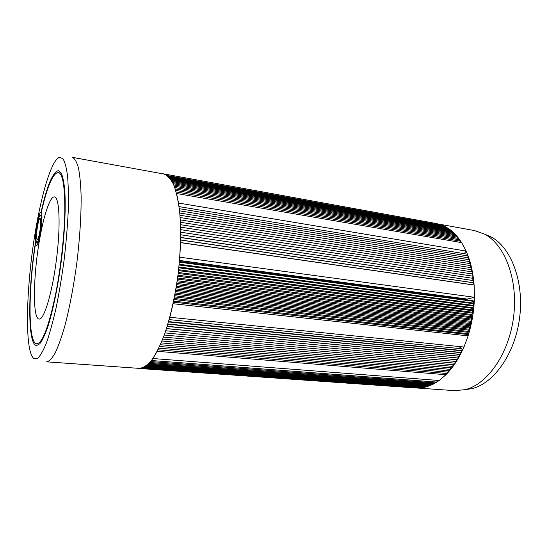 <?xml version="1.0" encoding="UTF-8"?>
<svg xmlns="http://www.w3.org/2000/svg" width="548" height="548" viewBox="0 0 548 548"><rect width="100%" height="100%" fill="white"/><g stroke="black" fill="none" stroke-linecap="round" stroke-linejoin="round"><path stroke-width="0.82" d="M35.531 241.86C27.873 290.378 27.462 345.007 36.565 345.535L39.771 343.808C42.141 340.719 44.648 335.568 47.299 328.362C52.629 312.36 57.93 286.988 61.445 259.834C64.774 232.653 65.931 206.76 64.739 189.937C63.965 182.292 62.815 176.682 61.28 173.106L58.602 170.633C52.916 171.545 47.039 185.505 40.963 212.514C43.936 213.117 39.394 246.655 36.538 245.292C36.017 245.175 35.682 244.038 35.531 241.86L36.463 241.983M40.34 235.503C33.312 271.918 32.127 318.95 39.12 319.046C44.018 320.08 52.279 292.879 56.492 259.204C60.76 225.543 59.506 197.143 54.505 196.931C50.382 196.143 44.504 212.96 40.34 235.503M36.839 238.613C35.517 234.023 39.415 213.405 40.511 219.282C41.353 222.474 39.6 235.811 37.976 238.647C37.47 239.606 37.093 239.592 36.839 238.613M39.915 233.852C38.826 239.421 37.819 242.298 36.894 242.469C34.264 242.696 37.976 214.364 40.456 215.296C41.812 215.145 41.532 225.447 39.915 233.852M38.059 243.175L35.62 242.853C34.531 235.085 38.559 211.466 40.84 212.473L41.196 212.74C47.114 186.683 52.82 173.23 58.321 172.394C62.801 173.675 64.959 186.71 64.808 211.501C64.383 235.709 60.746 268.335 55.506 294.639C48.635 326.998 42.381 343.37 36.73 343.767C27.866 343.267 28.195 290.276 35.62 242.853M36.99 222.447C43.326 187.731 52.348 159.66 59.396 157.351L62.862 158.571C64.89 161.797 66.459 167.681 67.575 176.209C68.377 186.204 68.575 198.301 68.171 212.501C67.397 227.619 66.034 243.504 64.089 260.163C61.842 276.788 59.218 292.516 56.218 307.346C53.088 321.203 49.895 332.876 46.642 342.363C43.443 350.35 40.463 355.652 37.696 358.282L34.045 358.598C23.626 351.919 26.345 278.72 36.99 222.447M46.58 361.831C49.149 361.365 51.985 358.488 55.067 353.207C58.252 346.514 61.472 337.575 64.719 326.396C69.63 307.716 73.713 286.179 76.973 261.786C79.864 237.353 81.255 215.48 81.131 196.157C80.755 184.518 79.857 175.065 78.433 167.791C76.754 161.907 74.72 158.42 72.343 157.338L163.674 173.969C167.352 175.264 170.675 178.819 173.627 184.649C176.285 191.773 178.306 200.931 179.689 212.117C181.23 230.619 180.682 251.422 178.052 274.521C174.867 297.557 170.236 317.84 164.153 335.39C160.043 345.877 155.817 354.248 151.467 360.495C147.165 365.406 143.069 368.03 139.178 368.372L46.58 361.831M465.471 389.614L471.76 388.662C493.762 383.641 515.154 353.713 519.648 317.566C524.258 281.432 510.962 247.134 490.892 236.811L485.035 234.325M438.777 224.07L474.5 230.578L484.528 234.112C504.859 244.579 518.34 279.706 513.599 316.806C508.989 353.912 487.213 384.6 464.923 389.697L454.333 390.635L417.199 388.011M418.466 387.984L418.967 387.97M419.768 387.936L420.494 387.881M421.07 387.826L421.926 387.724M422.385 387.662L423.316 387.505M423.7 387.436L424.693 387.231M425.022 387.155L426.056 386.895M426.344 386.813L427.413 386.498M427.666 386.415L428.762 386.045M428.995 385.963L430.112 385.532M430.317 385.443L431.454 384.956M431.646 384.867L432.783 384.326M432.968 384.237L434.126 383.634M434.29 383.545L435.448 382.888M435.605 382.799L436.77 382.079M436.914 381.99L439.112 380.497M445.969 374.627L447.079 373.483M447.168 373.387L448.298 372.167M448.387 372.071L449.504 370.797M449.586 370.701L450.696 369.373M450.771 369.277L451.867 367.893M451.936 367.804L453.011 366.372M453.08 366.276L454.141 364.797M454.21 364.701L455.251 363.173M455.313 363.077L456.34 361.502M456.395 361.413L457.402 359.783M457.457 359.694L458.443 358.022M458.491 357.933L459.45 356.221M459.505 356.125L460.436 354.371M460.484 354.282L461.395 352.487M461.443 352.391L462.327 350.556M462.375 350.46L463.923 347.007M468.088 335.808L468.711 333.78M468.745 333.67L469.348 331.567M469.383 331.458L469.951 329.334M469.985 329.225L470.52 327.088M470.547 326.978L471.054 324.813M471.081 324.704L471.547 322.525M471.568 322.416L472.006 320.224M472.027 320.114L472.424 317.915M472.438 317.799L472.801 315.586M472.821 315.477L473.143 313.257M473.157 313.141L473.445 310.915M473.458 310.805L473.705 308.579M473.712 308.456L473.924 306.229M473.931 306.113L474.102 303.887M474.116 303.77L474.246 301.537M474.253 301.427L474.404 297.311M474.089 285.049L473.917 282.96M473.91 282.85L473.698 280.727M473.684 280.617L473.438 278.514M473.424 278.405L473.136 276.329M473.123 276.213L472.801 274.164M472.78 274.048L472.424 272.027M472.403 271.911L472.013 269.924M471.992 269.808L471.568 267.849M471.54 267.732L471.081 265.807M471.047 265.684L470.554 263.8M470.526 263.677L469.999 261.828M469.965 261.704L469.41 259.889M469.369 259.759L468.78 257.992M468.739 257.868L468.122 256.135M468.074 256.005L467.43 254.32M467.375 254.19L466.095 251.142M461.567 242.606L460.745 241.339M460.656 241.202L459.793 239.949M459.697 239.812L458.82 238.613M458.717 238.476L457.82 237.332M457.71 237.188L456.799 236.099M456.676 235.962L455.751 234.921M455.628 234.784L454.689 233.804M454.552 233.66L453.607 232.736M453.456 232.592L452.504 231.722M452.34 231.578L451.381 230.77M451.203 230.626L450.244 229.865M450.052 229.722L449.093 229.023M448.874 228.872L447.922 228.242M447.689 228.091L446.743 227.509M446.476 227.358L445.551 226.838M445.243 226.68L443.359 225.769M137.945 368.283L139.918 368.386M151.529 360.529L436.914 382.093L436.982 380.333M150.714 361.55L435.598 382.901L435.646 381.997M149.905 362.495L434.283 383.648L434.345 382.805M149.104 363.379L432.961 384.34L433.03 383.559M148.303 364.187L431.632 384.97L431.708 384.251M147.501 364.927L430.31 385.545L430.385 384.881M146.713 365.591L428.981 386.059L429.063 385.456M145.926 366.194L427.652 386.518L427.735 385.97M145.145 366.722L426.323 386.915L426.406 386.429M144.364 367.181L425.001 387.251L425.084 386.826M143.597 367.571L423.679 387.532L423.755 387.162M142.836 367.893L422.433 387.443M142.083 368.146L421.111 387.669M141.343 368.331L419.789 387.833M140.603 368.448L418.48 387.936M139.171 368.468L417.206 387.991M417.186 388.066L139.898 368.489M165.03 332.924L457.484 359.789L456.977 357.892L458.518 358.029L457.984 356.152L459.532 356.221L458.964 354.371L460.519 354.371L459.916 352.549L461.478 352.48L460.841 350.693L462.409 350.549L461.731 348.768L169.174 319.614M461.731 348.768L458.916 346.507M152.967 358.44L157.29 351.213M445.853 373.387L445.976 374.716L439.236 380.504L152.974 358.536M462.409 350.549L168.647 321.621M460.841 350.693L168.51 321.964M461.478 352.48L167.962 323.984M459.916 352.549L167.839 324.238M460.519 354.371L167.256 326.293M458.964 354.371L167.161 326.471M459.532 356.221L166.537 328.56M457.984 356.152L166.469 328.649M458.518 358.029L165.811 330.773M456.977 357.892L165.763 330.78M164.325 335.04L456.422 361.509L455.97 359.652M163.571 337.095L455.333 363.18L454.929 361.372M162.804 339.089L454.23 364.804L453.874 363.05M162.03 341.027L453.1 366.379L452.785 364.673M161.249 342.911L451.949 367.907L451.682 366.256M160.461 344.726L450.785 369.379L450.552 367.783M159.667 346.487L449.6 370.804L449.401 369.263M158.872 348.179L448.394 372.174L448.23 370.688M158.071 349.809L447.182 373.489L447.045 372.065M445.976 374.716L157.283 351.33M169.818 317.265L463.992 347.014L468.129 335.876L467.225 334.431L468.787 333.746L467.869 332.287L469.43 331.533L468.478 330.115L470.033 329.293L469.054 327.93L470.602 327.04L469.595 325.718L471.129 324.765L470.102 323.491L471.623 322.477L470.568 321.251L472.081 320.176L470.999 318.998L472.499 317.854L471.396 316.73L472.876 315.532L471.746 314.456L473.212 313.196L472.068 312.168L473.513 310.853L472.349 309.88L473.773 308.503L472.588 307.592L473.993 306.154L472.787 305.298L474.178 303.811L472.951 303.01L474.315 301.462L473.054 300.708L179.443 261.492M169.846 317.306L173.106 303.654M474.315 301.462L179.422 262.191M472.951 303.01L179.189 264.239M474.178 303.811L179.155 265.006M472.787 305.298L178.915 266.986M473.993 306.154L178.867 267.821M472.588 307.592L178.621 269.732M473.773 308.503L178.552 270.637M472.349 309.88L178.299 272.486M473.513 310.853L178.216 273.459M472.068 312.168L177.956 275.233M473.212 313.196L177.86 276.281M471.746 314.456L177.593 277.987M472.876 315.532L177.484 279.096M471.396 316.73L177.21 280.727M472.499 317.854L177.079 281.905M470.999 318.998L176.805 283.46M472.081 320.176L176.655 284.7M470.568 321.251L176.381 286.179M471.623 322.477L176.209 287.488M470.102 323.491L175.935 288.892M471.129 324.765L175.744 290.255M469.595 325.718L175.47 291.584M470.602 327.04L175.25 293.009M469.054 327.93L174.983 294.262M470.033 329.293L174.744 295.749M468.478 330.115L174.483 296.913M469.43 331.533L174.216 298.454M467.869 332.287L173.963 299.544M468.787 333.746L173.675 301.147M467.225 334.431L173.421 302.154M468.129 335.876L173.12 303.729M179.792 257.231L180.566 242.641M180.676 237.531L472.403 280.418L473.493 278.418L180.696 234.791M179.525 260.601L467.06 299.16L474.458 297.29L179.833 257.204M466.992 255.827L467.465 254.204L179.093 206.623M467.65 257.69L468.156 256.019L179.36 208.706M468.266 259.588L468.821 257.882L179.6 210.843M468.848 261.519L469.444 259.773L179.819 213.028M469.389 263.492L470.04 261.711L180.018 215.268M469.903 265.506L470.602 263.684L180.189 217.563M470.376 267.547L471.122 265.698L180.34 219.899M470.807 269.623L471.609 267.739L180.463 222.276M471.205 271.733L472.061 269.815L180.566 224.701M471.561 273.863L472.479 271.924L180.641 227.167M471.883 276.028L472.856 274.062L180.696 229.674M472.157 278.22L473.191 276.226L180.73 232.215M474.458 297.29L474.15 285.063L472.828 284.789L473.979 282.864L472.636 282.59L473.753 280.631L472.403 280.418M473.753 280.631L180.717 237.407M472.636 282.59L180.635 239.956M473.979 282.864L180.669 240.051M472.828 284.789L180.566 242.552M474.15 285.063L180.6 242.654M178.538 203.13L176.593 193.574M464.225 253.669L466.143 251.08L178.573 203.055M445.579 227.194L445.538 226.728L168.558 176.552M446.771 227.92L446.736 227.399L169.195 177.21M447.949 228.708L447.922 228.132L169.818 177.936M449.113 229.55L449.086 228.913L170.428 178.723M450.257 230.455L450.244 229.756L171.024 179.586M451.381 231.407L451.381 230.653L171.613 180.518M452.49 232.421L452.504 231.612L172.188 181.518M453.58 233.489L453.607 232.619L172.743 182.587M454.648 234.613L454.696 233.688L173.284 183.724M455.696 235.784L455.758 234.804L173.819 184.929M456.724 237.017L456.806 235.983L174.333 186.197M457.724 238.305L457.833 237.216L174.826 187.539M458.703 239.64L458.834 238.496L175.305 188.944M459.656 241.024L459.813 239.832L175.771 190.416M460.587 242.435L460.765 241.216L176.216 191.951M466.143 251.08L461.669 242.627L176.627 193.519M167.387 175.668L163.763 173.983M443.229 226.31L443.38 225.68L167.4 175.566M443.38 225.68L436.77 223.618L163.105 173.778M467.704 299.112L179.539 260.444M36.894 242.469L38.25 242.648M40.456 215.296L41.812 215.494M490.892 236.811L484.528 234.112M471.76 388.662L464.923 389.697"/></g></svg>
